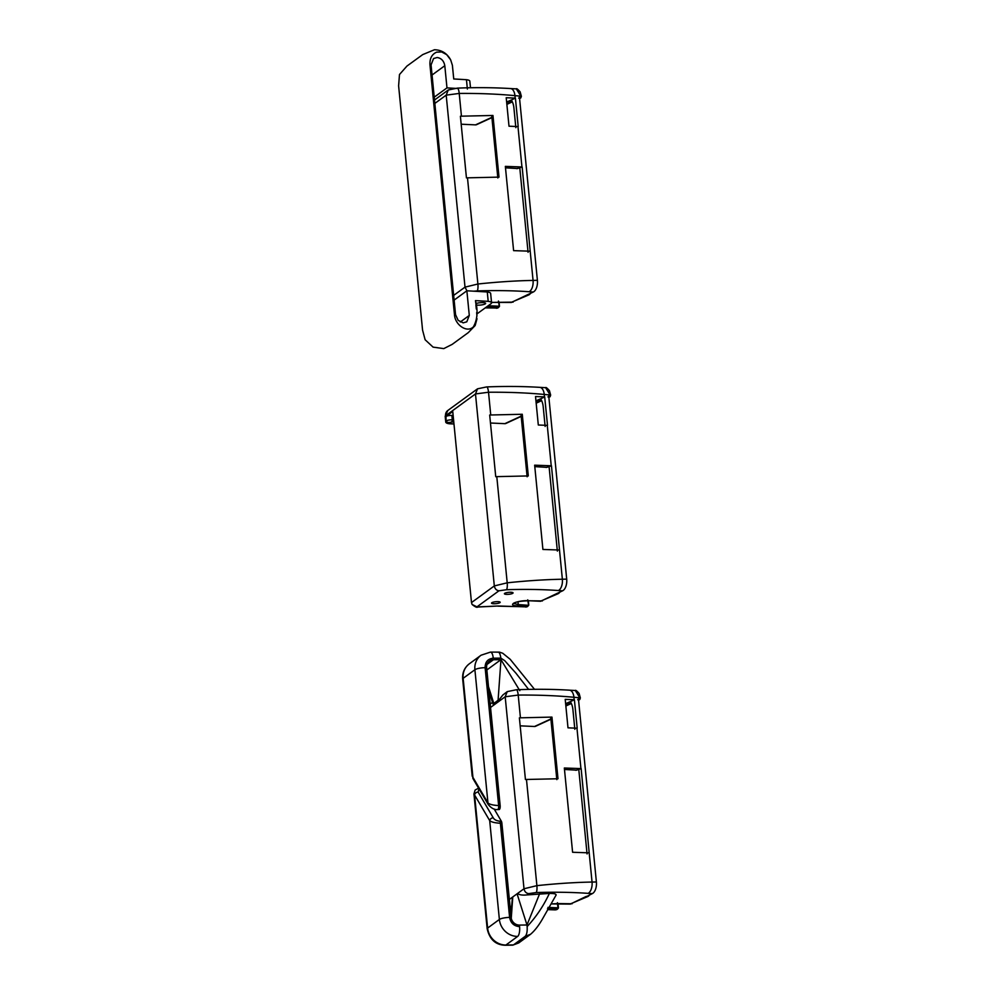 <?xml version="1.0" encoding="UTF-8"?>
<svg xmlns="http://www.w3.org/2000/svg" width="995" height="995" viewBox="0 0 995 995"><rect width="100%" height="100%" fill="white"/><g stroke="black" fill="none" stroke-linecap="round" stroke-linejoin="round"><path stroke-width="1.49" d="M469.304 663.827L481.058 655.22A17.699 16.131 53.8 0 0 474.901 669.722L463.135 678.329A8.047 1.803 -5.6 0 0 462.675 679.013L462.675 679.013C462.24 672.707 464.441 667.645 469.304 663.827A17.699 16.131 53.8 0 0 463.135 678.329L473.073 778.786A3.221 2.587 -30.4 0 1 472.836 777.194L487.96 802.928A3.221 2.587 149.6 0 0 488.209 804.52L488.209 804.52C491.331 808.238 494.478 809.918 497.612 809.557L499.117 809.544A3.221 1.107 89.2 0 0 500.149 805.54L486.63 667.657A8.047 7.338 -126.2 0 1 489.428 661.066A8.047 7.338 -126.2 0 1 493.421 659.747L500.97 659.648L519.8 690.667M528.606 689.423L515.957 673.205L504.726 660.668L500.846 658.105L493.259 658.192C487.811 658.814 485.1 661.973 485.125 667.67A8.047 1.803 174.4 0 0 474.901 669.722L487.96 802.928C489.515 804.383 493.085 805.266 498.644 805.564A3.221 1.107 89.2 0 1 497.612 809.557M472.215 776.224L462.675 679.013M481.058 655.22L490.485 652.098A8.047 2.774 89.2 0 1 493.259 658.192M498.085 700.244L493.035 704.112L499.353 699.497L498.085 700.244L500.97 659.648L486.853 669.971M500.821 658.105C500.187 653.479 499.042 651.526 497.376 652.247M534.514 689.336L510.186 659.287L502.761 653.267L499.515 652.135L490.485 652.098M493.806 703.365L488.495 686.699M493.035 704.112L488.918 690.928M499.353 699.497L502.823 695.032L507.251 691.625L505.186 696.774L490.535 707.457M494.179 809.01L501.356 821.223L499.838 821.236A3.221 1.107 -90.8 0 1 500.373 823.226L509.602 917.402A8.047 1.803 -5.6 0 0 499.378 919.455L489.689 820.589A3.221 2.587 -30.4 0 1 493.246 817.79L478.122 792.057A3.221 2.587 -30.4 0 0 474.565 794.856L487.625 928.061L499.378 919.455A17.699 16.131 53.8 0 0 517.674 936.407A8.047 2.774 -90.8 0 0 519.589 926.656L519.427 925.089A8.047 7.338 -126.2 0 1 511.119 917.39L501.878 823.201L500.373 823.226C494.813 822.927 491.256 822.044 489.689 820.589L473.943 793.886L475.162 790.018L478.595 788.164M501.356 821.223A3.221 1.107 89.2 0 1 501.878 823.201M510.908 915.263L512.437 897.191L517.562 893.46C519.29 894.903 522.4 895.4 526.877 894.928L549.364 893.448C554.501 893.41 556.665 894.032 555.844 895.276M517.064 893.796L526.989 924.989L539.7 893.572M511.256 918.285L512.786 896.918M549.364 893.448C543.556 905.898 536.143 916.942 527.139 926.556L526.977 924.989L519.427 925.089M556.827 779.607L550.782 717.955L551.951 717.096L557.996 778.749L526.479 779.471L536.89 885.649C556.479 883.572 574.874 882.366 592.05 882.055L589.189 852.852L572.598 852.267L564.339 768.016L581.142 768.6L576.453 770.167A1.132 0.92 65.3 0 0 577.112 769.869M565.794 705.318L571.043 702.905M574.836 729.298L572.909 709.572A13.52 7.139 92.6 0 0 570.247 701.662L565.633 703.676M587.062 853.946L578.804 769.682M570.247 701.662L574.401 699.746L577.187 728.216L567.996 727.83L565.21 699.361L574.177 699.734L573.928 697.271C556.615 695.642 538.034 694.908 518.208 695.07L505.186 696.774L524.004 888.759L536.89 885.649A5.709 1.356 87.6 0 1 536.181 892.552L528.656 893.622L526.877 894.928M569.513 690.182A9.341 4.938 92.6 0 1 573.928 697.271L579.824 697.806L575.297 690.505L569.513 690.182C552.847 689.162 535.123 689.013 516.38 689.746L516.38 689.746A7.002 1.654 87.6 0 1 518.208 695.07L520.435 717.818L551.951 717.096M520.435 717.818A12.873 2.885 174.4 0 0 519.39 717.868L525.435 779.52A12.873 2.885 -5.6 0 1 526.479 779.471M520.174 725.84L534.502 726.499L550.869 718.962M589.189 852.852L581.142 768.6M516.38 689.746L507.251 691.625M575.297 690.505L575.297 690.505C575.533 689.858 576.814 690.841 579.127 693.465L580.359 697.992L579.513 699.721A1.132 0.92 -114.7 0 1 579.152 699.796L580.197 698.154M589.537 894.903A5.634 4.614 -114.7 0 1 587.746 896.557A5.634 4.614 -114.7 0 1 585.931 896.905L592.274 893.634L588.07 893.361C572.324 892.229 555.023 891.955 536.181 892.552M592.274 893.634A9.651 5.099 -87.4 0 0 596.391 881.956L592.05 882.055A9.341 4.938 92.6 0 1 588.07 893.361M517.537 893.473L524.004 888.759C524.576 891.632 526.131 893.249 528.656 893.622M547.996 909.455L556.329 909.704A1.132 0.92 65.3 0 0 556.702 909.641A1.132 0.92 65.3 0 0 556.702 909.629A1.132 0.92 65.3 0 0 556.989 909.405M547.884 909.641L555.484 909.89L558.307 908.149L557.449 909.194L547.499 908.733M569.998 904.082L587.746 896.557L589.637 894.853M579.836 697.843L578.331 697.769L596.391 881.956M558.307 908.149L557.449 909.194L558.307 908.149M550.907 719.223L535.546 726.3A3.221 2.637 -114.7 0 1 534.502 726.499M564.476 769.384L576.453 770.167L564.476 769.458M497.836 177.981L491.791 116.328L492.96 115.47L499.005 177.122L467.488 177.831L477.898 284.01C497.488 281.933 515.883 280.739 533.059 280.416L530.198 251.213L513.607 250.641L505.348 166.389L522.151 166.973L517.462 168.541A1.132 0.92 65.3 0 0 518.121 168.242M506.803 103.691L512.052 101.266M515.845 127.671L513.917 107.945A13.52 7.139 92.6 0 0 511.256 100.022L506.642 102.037M528.071 252.307L519.813 168.055M511.256 100.022L515.41 98.119L518.196 126.589L509.005 126.203L506.219 97.734L515.186 98.107L514.937 95.644C497.624 94.015 479.043 93.269 459.217 93.43L446.195 95.147L434.84 103.418M510.522 88.555A9.341 4.938 92.6 0 1 514.937 95.644L520.833 96.167L516.305 88.878L510.522 88.555C493.856 87.535 476.132 87.386 457.389 88.12L457.389 88.12A7.002 1.654 87.6 0 1 459.217 93.43L461.444 116.179L492.96 115.47M485.473 307.716L497.338 308.077A1.132 0.92 65.3 0 0 497.711 308.002L497.711 308.002A1.132 0.92 65.3 0 0 497.997 307.778M491.518 302.368L511.318 302.468L533.283 292.008L529.079 291.734C513.333 290.59 496.032 290.329 477.19 290.913L473.645 291.187M453.658 295.403L465.013 287.132L446.195 95.147L448.26 89.998L434.504 100.022M488.918 305.204L488.197 305.726M461.444 116.179A12.873 2.885 174.4 0 0 460.399 116.241L466.444 177.894A12.873 2.885 -5.6 0 1 467.488 177.831M461.183 124.213L475.51 124.873L491.891 117.323M530.198 251.213L522.151 166.973M466.904 290.789L465.013 287.132L477.898 284.01A5.709 1.356 87.6 0 1 477.19 290.913M457.389 88.12L448.26 89.998M516.305 88.878L516.305 88.878C516.542 88.232 517.823 89.214 520.136 91.838L521.38 96.353L520.522 98.095A1.132 0.92 -114.7 0 1 520.161 98.157L521.206 96.527M533.283 292.008A9.651 5.099 -87.4 0 0 537.399 280.316L533.059 280.416A9.341 4.938 92.6 0 1 529.079 291.734M496.443 308.263L498.458 307.554L498.943 306.199L498.458 307.554L488.508 307.094L488.98 305.763L498.943 306.199L498.458 307.554L499.316 306.51L498.433 301.05M511.007 302.455L528.755 294.93A5.634 4.614 -114.7 0 1 526.94 295.266L527.325 294.744M520.845 96.216L519.34 96.142L537.399 280.316M491.916 117.597L476.555 124.673A3.221 2.637 -114.7 0 1 475.51 124.873M505.485 167.745L517.462 168.541L505.485 167.819M491.567 302.778L490.647 293.413A11.268 2.525 174.4 0 0 487.276 291.97L488.197 301.336A11.268 2.525 -5.6 0 1 491.567 302.778A11.268 2.525 -5.6 0 1 490.921 303.749L478.048 313.126A11.268 2.525 -5.6 0 1 476.779 313.811M475.784 303.699A5.311 1.194 -5.6 0 1 482.115 302.592A5.311 1.194 -5.6 0 1 485.635 303.363A5.311 1.194 -5.6 0 1 481.891 304.88A5.311 1.194 -5.6 0 1 475.896 304.943M460.299 321.994L469.292 315.44L466.792 321.82L463.185 322.853L458.148 320.34L455.548 314.644L431.059 64.911L433.559 58.543L437.166 57.511C441.357 58.183 443.907 60.919 444.802 65.707L432.054 75.011M434.23 97.174L446.979 87.883L444.802 65.707M469.292 315.44L466.866 290.789L454.118 300.092M470.486 87.771L469.827 81.142A11.268 2.525 174.4 0 0 466.456 79.699L467.376 89.065M488.197 301.336L475.473 300.627C478.122 310.875 477.426 319.631 473.396 326.833C467.053 333.275 454.989 324.93 454.454 314.582L429.964 64.849C429.629 58.494 431.855 54.265 436.643 52.163L441.68 51.964L446.705 54.663L450.66 59.849L452.364 65.21L453.745 78.966L466.456 79.699M466.866 290.789L487.276 291.97M457.974 88.518L446.979 87.883M527.126 476.779L521.081 415.126L522.263 414.268L528.308 475.921L496.791 476.642L507.201 582.821C526.79 580.744 545.173 579.55 562.362 579.227L559.501 550.024L542.909 549.451L534.651 465.187L551.454 465.784L546.765 467.351A1.132 0.92 65.3 0 0 547.126 467.277L547.126 467.277A1.132 0.92 65.3 0 0 547.412 467.041M536.106 402.49L541.342 400.077M545.148 426.469L543.208 406.756A13.52 7.139 92.6 0 0 540.559 398.833L535.944 400.848M557.362 551.118L549.103 466.854M540.559 398.833L544.7 396.918L547.499 425.387L538.307 425.002L535.521 396.532L544.489 396.905L544.24 394.443C526.915 392.814 508.346 392.08 488.52 392.241L475.486 393.945L445.549 415.786A6.443 1.443 174.4 0 0 445.188 416.333L445.71 421.644C445.573 422.763 446.854 423.484 449.529 423.783A1.604 0.846 92.6 0 1 449.28 423.708M539.825 387.353A9.341 4.938 92.6 0 1 544.24 394.443L550.135 394.978L545.608 387.677L539.825 387.353C523.146 386.334 505.435 386.197 486.679 386.918L486.679 386.918A7.002 1.654 87.6 0 1 488.52 392.241L490.746 414.99L522.263 414.268M517.997 601.726L518.271 604.574L528.606 605.321L527.76 606.365L528.245 605.01L527.76 606.365L517.81 605.905C505.472 605.582 517.3 600.022 528.842 600.731L540.608 601.279L562.585 590.806L558.382 590.533C542.623 589.401 525.335 589.127 506.48 589.724L498.968 590.794L476.978 606.838L477.973 606.888A4.826 1.107 87.5 0 1 477.724 607.037L498.221 606.005L526.641 606.888A1.132 0.92 65.3 0 0 527.3 606.577M510.174 592.261A4.341 0.97 -5.6 0 1 513.059 592.896A4.341 0.97 -5.6 0 1 508.831 594.289A4.341 0.97 -5.6 0 1 504.403 593.741A4.341 0.97 -5.6 0 1 510.174 592.261M497.313 601.639A4.341 0.97 -5.6 0 1 500.187 602.274A4.341 0.97 -5.6 0 1 495.958 603.666A4.341 0.97 -5.6 0 1 491.542 603.119A4.341 0.97 -5.6 0 1 497.313 601.639M476.978 606.838L472.103 604.475L471.493 602.572L452.75 411.52L445.996 416.445A4.017 0.895 -5.6 0 1 451.867 415.437L452.29 419.828L453.571 419.878M453.148 415.5L451.867 415.437M471.493 602.572L494.316 585.931L475.486 393.945L477.55 388.809L447.8 410.5A6.443 5.858 53.9 0 0 445.549 415.786L446.071 421.096L445.996 416.445M517.81 605.905L518.271 604.574L513.557 603.368M490.746 414.99A12.873 2.885 174.4 0 0 489.689 415.039L495.734 476.692A12.873 2.885 -5.6 0 1 496.791 476.642M490.473 423.012L504.813 423.671L521.181 416.134M559.501 550.024L551.454 465.784M498.968 590.794C496.43 590.421 494.888 588.804 494.316 585.931L507.201 582.821A5.709 1.356 87.6 0 1 506.48 589.724M486.679 386.918L477.55 388.809M562.585 590.806A9.651 5.099 -87.4 0 0 566.702 579.127L562.362 579.227A9.341 4.938 92.6 0 1 558.382 590.533M525.746 607.062L528.606 605.321L527.736 599.861M548.867 397.241L550.509 395.326M540.31 601.266L558.058 593.729A5.634 4.614 -114.7 0 1 556.242 594.077L556.628 593.555M550.135 395.015L548.643 394.953L566.702 579.127M521.206 416.395L505.858 423.472A3.221 2.637 -114.7 0 1 504.813 423.671M534.775 466.555L546.765 467.351L534.788 466.63M486.978 664.461L493.421 659.747M485.125 667.67L498.644 805.564L500.149 805.54M473.943 793.886L487.164 928.745A8.047 1.803 174.4 0 1 487.625 928.061A17.699 16.131 53.8 0 0 505.92 945.014L517.674 936.407M478.956 788.799L478.122 792.057M499.838 821.236C496.48 820.813 494.279 819.669 493.246 817.79M527.139 926.556C527.425 931.382 526.79 934.641 525.223 936.307L513.47 944.914L505.92 945.014A8.047 2.774 89.2 0 1 505.261 945.25L505.261 945.25C495.672 944.976 489.639 939.479 487.164 928.745M509.602 917.402C510.696 923.086 514.029 926.171 519.589 926.656M525.223 936.307L530.484 934.33C534.9 930.611 539.215 924.927 543.444 917.29L556.168 894.953M512.811 945.15L518.731 942.924L512.811 945.15L505.261 945.25M580.931 768.6L576.963 728.203M509.353 899.443L512.475 897.167M565.856 705.915L571.292 703.403M578.555 700.057L577.647 699.721M547.971 907.403L557.934 907.838L557.424 902.689M510.348 909.604L511.169 909.567M579.998 698.739A1.132 0.92 -114.7 0 1 579.513 699.721L578.568 700.157M551.13 903.92L570.309 904.107L586.316 896.383M558.543 903.547L551.118 903.945M572.113 903.758L558.382 903.584M511.33 906.271L510.112 907.154M521.94 166.961L517.972 126.576M488.508 307.094L486.53 306.945M506.865 104.288L512.301 101.776M519.564 98.43L518.656 98.095M521.007 97.112A1.132 0.92 -114.7 0 1 520.522 98.095L519.577 98.53M530.546 293.264A5.634 4.614 -114.7 0 1 528.755 294.93L530.646 293.226M513.121 302.132L491.53 302.405M453.77 421.868L447.738 422.639A4.826 1.082 174.4 0 0 449.752 423.733L453.969 423.932M551.23 465.772L547.275 425.375M477.973 606.888L498.221 606.005M536.156 403.087L541.603 400.587M550.297 395.91A1.132 0.92 -114.7 0 1 549.451 396.968L547.947 396.893M447.738 422.639A1.604 1.468 53.9 0 1 446.071 421.096A6.443 1.443 174.4 0 0 445.71 421.644M448.086 422.377A1.604 1.468 -126.1 0 1 446.419 420.835A4.017 0.895 -5.6 0 1 452.29 419.828A1.604 0.846 -87.4 0 1 451.606 421.768M449.752 423.733A1.604 0.846 92.6 0 1 449.529 423.783L453.981 423.982M545.608 387.677C545.845 387.03 547.113 388.025 549.427 390.637L550.67 395.164L548.867 397.328M559.837 592.075A5.634 4.614 -114.7 0 1 558.058 593.729L559.936 592.025M542.412 600.93L528.693 600.756C520.36 601.017 515.286 601.925 513.47 603.467L513.519 603.206M473.073 778.786L488.209 804.52M530.447 934.367L518.681 942.961M511.169 909.691L510.36 909.729M565.856 706.015L571.329 703.49M558.033 903.572L558.469 907.987L555.484 909.89M576.826 770.105L575.782 770.292M576.814 770.105L577.821 769.645M492.077 702.694L490.199 704.062M485.224 307.89L497.711 308.002L499.478 306.36L499.042 301.933M506.865 104.375L512.338 101.851M518.83 168.006L516.791 168.665M450.66 59.849C447.016 53.307 441.618 49.937 434.442 49.75L422.701 54.613L406.93 66.08L399.48 74.525L398.609 85.844L422.564 330.104L425.126 339.755L433.099 347.131L443.782 348.611L452.178 344.369L468.284 332.616L475.15 325.539L477.015 318.711M453.745 78.991L452.439 65.695M476.966 315.85L476.655 312.654M476.306 309.01L475.921 305.179M475.66 302.443L475.473 300.627M447.8 410.5L445.188 416.333M472.103 604.475C475.137 606.925 477.015 607.771 477.724 607.037M497.798 606.154L527.014 606.813M536.168 403.186L541.641 400.662M528.345 600.744L528.78 605.171L527.002 606.813M548.121 466.817L546.093 467.463"/></g></svg>
